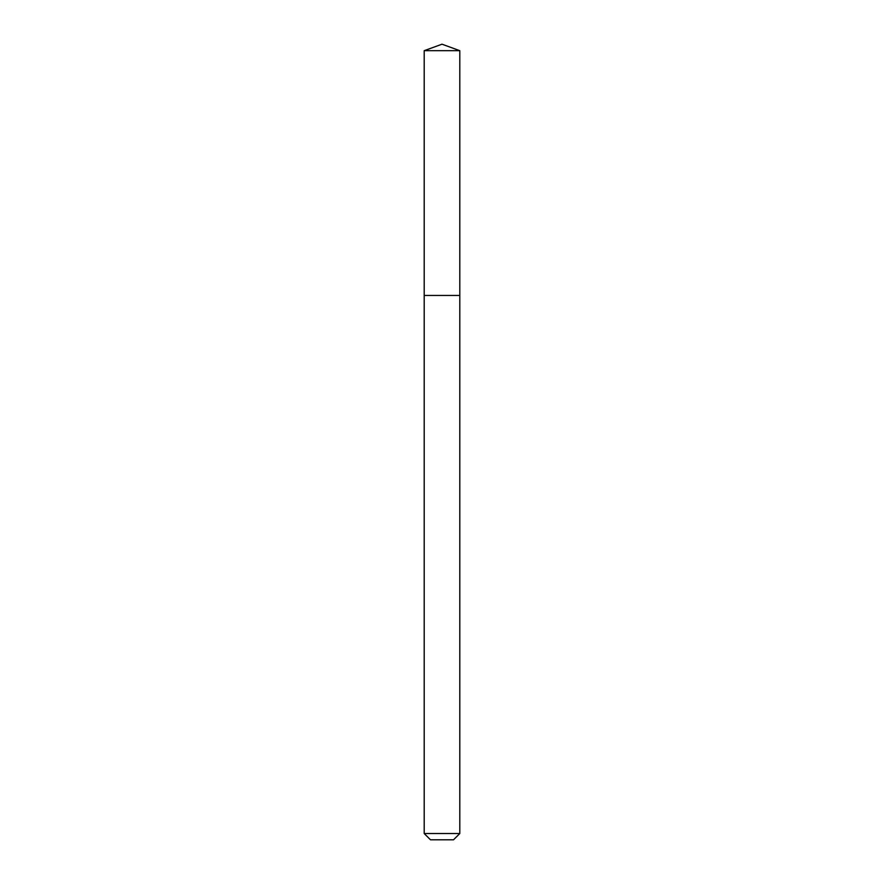 <?xml version="1.0" encoding="UTF-8"?>
<svg xmlns="http://www.w3.org/2000/svg" width="884" height="884" viewBox="0 0 884 884"><rect width="100%" height="100%" fill="white"/><g stroke="black" fill="none" stroke-linecap="round" stroke-linejoin="round"><path stroke-width="1.33" d="M424.198 833.524L459.802 833.524L453.514 839.8L430.486 839.8L424.198 833.524L424.198 295.444L459.802 295.444L459.802 50.675L424.198 50.675L442 44.2L459.802 50.675M424.198 50.675L424.198 295.444L459.802 295.444L459.802 833.524"/></g></svg>
